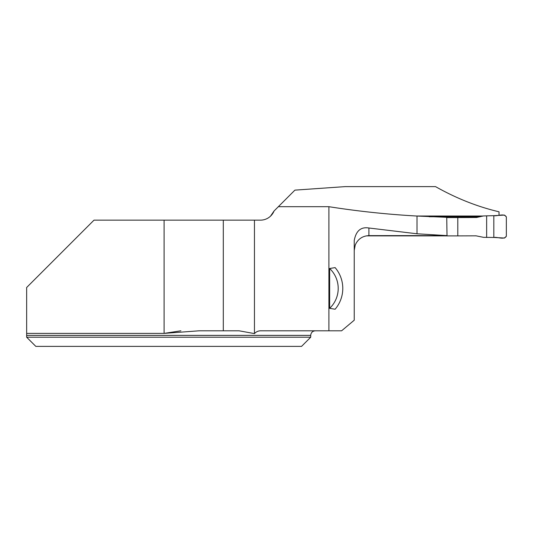 <?xml version="1.0" encoding="UTF-8"?>
<svg xmlns="http://www.w3.org/2000/svg" width="533" height="533" viewBox="0 0 533 533"><rect width="100%" height="100%" fill="white"/><g stroke="black" fill="none" stroke-linecap="round" stroke-linejoin="round"><path stroke-width="0.8" d="M270.498 216.185L274.062 210.988A14.664 14.664 0 0 1 260.47 220.149L94.001 220.149L26.65 287.5L26.65 335.384L26.65 333.385L164.097 333.385L180.894 330.8M499.021 215.359L499.021 211.794C477.421 206.717 456.261 198.323 435.534 186.623L345.124 186.623L294.909 190.134L278.359 206.691L328.901 206.691C358.049 211.281 387.418 214.399 417.006 216.045L417.006 233.78L368.903 228.004L368.903 235.626L447.014 235.613L417.006 233.78M483.145 216.012L416.353 216.012M447.014 235.613L446.734 217.317L417.006 216.045M278.359 206.691L274.062 210.988L270.511 216.171M254.461 220.149L254.461 333.598L239.084 330.8L199.169 330.8L164.097 333.385L164.097 220.149M328.901 206.691L328.901 330.8L261.177 330.8C258.492 330.713 256.253 331.646 254.461 333.598M223.307 220.149L223.307 330.8M26.65 337.216L26.65 335.384L310.712 335.384L310.712 337.216L26.65 337.216L35.811 346.377L26.65 337.216M310.712 337.216L301.551 346.377L35.811 346.377M368.903 235.626C362.473 235.939 357.923 239.064 355.245 245L354.238 250.39M328.901 330.8L341.606 330.8L354.238 320.2L354.238 240.463C356.031 230.836 360.914 226.678 368.903 228.004M480.206 216.751L429.198 216.751M335.117 309.227L329.661 308.334L329.661 268.499L335.117 267.613A32.073 32.073 0 0 1 335.117 309.227M329.661 268.499A27.489 27.489 0 0 1 329.661 308.334M493.825 237.458L493.825 215.672L504.518 215.085L506.35 216.918L506.35 236.212L504.518 238.044L493.825 237.458L493.825 215.672C497.775 216.311 504.085 213.027 506.35 216.918L506.35 236.212C504.085 240.103 497.775 236.819 493.825 237.458L483.558 237.345L476.062 235.833L457.8 235.892L457.8 217.571L446.741 217.571M457.8 217.571L476.475 217.497L483.558 215.945L493.825 215.672M366.271 235.872L457.8 235.892M486.642 237.465L486.642 215.805M476.062 217.504L476.882 217.471M310.712 335.384C310.986 332.599 312.511 331.073 315.296 330.8"/></g></svg>
